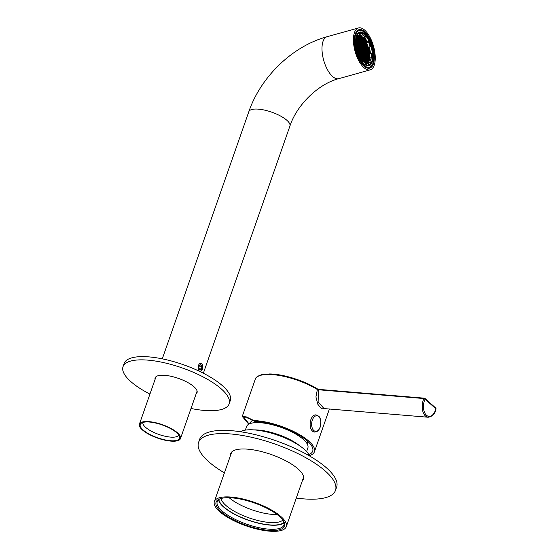 <?xml version="1.0" encoding="UTF-8"?>
<svg xmlns="http://www.w3.org/2000/svg" width="559" height="559" viewBox="0 0 559 559"><rect width="100%" height="100%" fill="white"/><g stroke="black" fill="none" stroke-linecap="round" stroke-linejoin="round"><path stroke-width="0.84" d="M221.168 498.453A33.1 10.831 -160.7 0 0 249 517.865A33.1 10.831 -160.7 0 0 282.861 520.059M229.155 497.72A33.1 10.831 -160.7 0 0 265.343 513.441A33.1 10.831 -160.7 0 0 277.082 514.504M240.293 431.716A38.082 12.459 19.3 0 1 277.942 435.23A38.082 12.459 19.3 0 1 309.553 455.969M261.738 530.086A38.082 12.459 19.3 0 1 214.37 501.528A38.082 12.459 19.3 0 1 254.436 502.352A38.082 12.459 19.3 0 1 286.257 526.704A38.082 12.459 19.3 0 1 261.738 530.086M261.2 529.324A36.272 11.865 19.3 0 1 224.236 514.231A36.272 11.865 19.3 0 1 219.561 498.991A36.272 11.865 19.3 0 1 254.24 502.911A36.272 11.865 19.3 0 1 283.79 521.477A36.272 11.865 19.3 0 1 261.2 529.324M284 522.309A34.91 11.425 19.3 0 1 248.238 520.045A34.91 11.425 19.3 0 1 218.876 499.501M218.506 499.795A35.364 11.571 -160.7 0 0 248.189 520.184A35.364 11.571 -160.7 0 0 284.105 522.77M220.106 498.782A35.364 11.571 -160.7 0 0 217.22 501.619A35.364 11.571 -160.7 0 0 261.207 528.136A35.364 11.571 -160.7 0 0 283.972 524.992A35.364 11.571 -160.7 0 0 283.49 520.974M287.026 438.857A33.547 10.977 -160.7 0 0 268.579 432.393M300.085 446.075A32.464 10.621 -160.7 0 0 253.87 429.892M306.611 451.574L307.855 448.018A32.464 10.621 -160.7 0 0 280.73 427.265A32.464 10.621 -160.7 0 0 246.582 426.559L245.338 430.116M191.01 408.482A56.221 18.398 -160.7 0 0 229.141 403.857L230.273 400.621A56.221 18.398 -160.7 0 0 198.641 370.924A56.221 18.398 -160.7 0 0 136.773 356.915A56.221 18.398 -160.7 0 0 124.154 363.462L123.022 366.697A56.221 18.398 -160.7 0 0 149.938 394.095M229.141 403.857A56.221 18.398 -160.7 0 0 197.509 374.153A56.221 18.398 -160.7 0 0 135.641 360.15A56.221 18.398 -160.7 0 0 123.022 366.697M196.139 393.85A22.213 7.267 -160.7 0 0 197.047 392.621A22.213 7.267 -160.7 0 0 184.547 380.882A22.213 7.267 -160.7 0 0 160.098 375.348A22.213 7.267 -160.7 0 0 155.116 377.933A22.213 7.267 -160.7 0 0 155.06 379.463M296.291 498.055A72.537 23.737 -160.7 0 0 335.491 490.376L336.623 487.141A72.537 23.737 -160.7 0 0 305.018 453.433A72.537 23.737 -160.7 0 0 231.782 430.716A72.537 23.737 -160.7 0 0 199.696 439.192L198.564 442.428A72.537 23.737 -160.7 0 0 224.404 472.879M335.491 490.376A72.537 23.737 -160.7 0 0 303.886 456.668A72.537 23.737 -160.7 0 0 230.643 433.952A72.537 23.737 -160.7 0 0 198.564 442.428M230.441 455.634A38.536 12.612 19.3 0 1 230.65 453.663A38.536 12.612 19.3 0 1 271.192 454.502A38.536 12.612 19.3 0 1 303.397 479.14A38.536 12.612 19.3 0 1 302.328 480.81M177.496 432.834A21.759 7.12 -160.7 0 0 155.409 422.66A21.759 7.12 -160.7 0 0 139.401 424.183A21.759 7.12 -160.7 0 0 157.582 438.095A21.759 7.12 -160.7 0 0 180.48 438.563A21.759 7.12 -160.7 0 0 177.496 432.834M363.958 67.646A21.759 9.566 -105.6 0 1 353.805 45.16A21.759 9.566 -105.6 0 1 358.48 27.95A21.759 9.566 -105.6 0 1 373.552 46.334A21.759 9.566 -105.6 0 1 370.198 69.868A21.759 9.566 -105.6 0 1 363.958 67.646M176.763 432.778A20.858 6.827 19.3 0 1 179.677 436.838A20.858 6.827 19.3 0 1 157.68 437.816A20.858 6.827 19.3 0 1 141.106 423.331A20.858 6.827 19.3 0 1 149.477 422.045A20.858 6.827 19.3 0 1 176.763 432.778M364.692 31.73A19.949 8.769 74.4 0 0 358.969 29.697A19.949 8.769 74.4 0 0 355.894 51.267A19.949 8.769 74.4 0 0 369.716 68.121A19.949 8.769 74.4 0 0 373.999 52.343A19.949 8.769 74.4 0 0 364.692 31.73M142.894 422.45A19.041 6.233 -160.7 0 0 158.861 434.455A19.041 6.233 -160.7 0 0 178.824 435.035M364.615 64.425A17.001 7.477 74.4 0 0 368.528 65.389A17.001 7.477 74.4 0 0 372.182 51.945A17.001 7.477 74.4 0 0 364.244 34.379A17.001 7.477 74.4 0 0 359.367 32.646A17.001 7.477 74.4 0 0 356.53 35.496M364.035 63.936A17.455 7.672 -105.6 0 1 356.621 35.259A17.455 7.672 -105.6 0 1 371.728 46.844A17.455 7.672 -105.6 0 1 364.824 64.578A17.455 7.672 -105.6 0 1 364.035 63.936M364.671 32.513A19.041 8.371 74.4 0 0 363.811 31.814A19.041 8.371 74.4 0 0 356.279 51.162A19.041 8.371 74.4 0 0 372.755 63.796A19.041 8.371 74.4 0 0 364.671 32.513M363.811 31.814L363.008 31.22A19.949 8.769 74.4 0 0 358.585 29.83M369.317 68.212A19.949 8.769 74.4 0 0 372.378 64.725L372.755 63.796M358.298 35.748L358.445 35.706A14.303 6.289 74.4 0 0 358.368 35.72A14.303 6.289 74.4 0 0 357.963 35.874M357.816 36.321L358.529 36.118L358.445 35.706M357.669 36.16L358.137 36.663L358.529 36.118M367.556 45.538L368.199 47.529A14.303 6.289 74.4 0 0 367.556 45.538M366.69 43.399L366.725 44.888L367.494 45.363A14.303 6.289 74.4 0 0 366.69 43.399M366.257 43.343L366.613 43.239A14.303 6.289 74.4 0 0 365.698 41.429L365.796 42.84L366.613 43.239M362.637 37.334L363.455 39.277L363.825 38.613A14.303 6.289 74.4 0 0 362.637 37.334M363.043 38.83L363.825 38.613M363.14 38.934L363.846 38.739M360.723 36L361.428 37.09L361.771 36.614A14.303 6.289 74.4 0 0 360.723 36M361.149 36.789L361.771 36.614M358.564 35.902L359.5 35.643A14.303 6.289 74.4 0 0 358.522 35.685L359.234 36.803L359.5 35.643M358.913 36.461L359.626 36.265M359.584 35.65L360.331 36.95L360.632 35.958A14.303 6.289 74.4 0 0 359.584 35.65M359.696 36.216L360.632 35.958M360.01 36.601L360.723 36.405M365.376 41.352L365.621 41.282A14.303 6.289 74.4 0 0 364.657 39.731L364.859 40.793L365.621 41.282M366.851 62.922L366.306 62.335L365.998 63.3A14.303 6.289 74.4 0 0 366.075 63.279A14.303 6.289 74.4 0 0 366.851 62.922L365.977 63.174M365.202 63.377A14.303 6.289 74.4 0 0 365.921 63.314L365.209 62.196L364.859 62.95M365.083 63.076L365.838 62.867M364.768 62.887L363.944 62.287M368.22 61.371L367.57 60.575L367.186 61.113L367.48 62.398A14.303 6.289 74.4 0 0 368.22 61.371L367.284 61.63M367.256 61.511L368.199 61.245M369.401 55.243L368.779 55.537L369.338 57.102A14.303 6.289 74.4 0 0 369.401 55.243L368.891 55.383M369.185 54.845L369.394 55.082A14.303 6.289 74.4 0 0 369.289 53.154L369.185 54.845M369.01 51.533L369.08 51.512A14.303 6.289 74.4 0 0 368.64 49.199L368.493 49.241M368.64 49.199L368.185 49.674L368.416 50.897L369.08 51.512M369.052 59.037L368.451 59.352L368.654 60.414A14.303 6.289 74.4 0 0 369.052 59.037L368.577 59.17M369.324 57.249L368.619 57.444L369.08 58.912A14.303 6.289 74.4 0 0 369.324 57.249L369.003 56.899L368.612 57.444M356.223 37.628L356.873 38.431L357.264 37.886L356.963 36.601A14.303 6.289 74.4 0 0 356.223 37.628M355.999 39.647L355.79 38.585A14.303 6.289 74.4 0 0 355.769 38.655M362.246 62.021L362.588 60.945A15.142 6.659 74.4 0 0 365.146 63.118L365.216 64.802M362.26 62.014A16.777 7.372 74.4 0 0 365.46 64.732M367.284 65.501L368.584 65.137L368.276 63.516A15.142 6.659 74.4 0 0 370.1 61.909L368.374 62.391A15.142 6.659 74.4 0 0 369.702 58.087L371.421 57.605A15.142 6.659 74.4 0 0 371.449 53.154L372.231 53.252A16.777 7.372 74.4 0 1 372.196 58.814L371.421 57.605M368.584 65.137A16.777 7.372 74.4 0 0 370.876 63.125L370.1 61.909M371.449 53.154L369.723 53.636A15.142 6.659 74.4 0 0 368.472 47.138L370.198 46.656A15.142 6.659 74.4 0 0 368.402 41.974L366.676 42.456A15.142 6.659 74.4 0 0 363.581 37.579L365.306 37.097L365.635 36.021A16.777 7.372 74.4 0 0 362.435 33.302L360.709 33.785A16.777 7.372 74.4 0 0 359.388 33.309M365.306 37.097A15.142 6.659 74.4 0 0 362.749 34.917L362.435 33.302M357.019 34.91L357.795 36.125A15.142 6.659 74.4 0 1 359.619 34.518L359.311 32.897A16.777 7.372 74.4 0 0 357.019 34.91L356.782 34.972M355.755 44.79L356.446 44.881A15.142 6.659 74.4 0 1 356.474 40.43L355.699 39.221A16.777 7.372 74.4 0 0 355.699 39.263M359.199 57.018L359.493 56.061A15.142 6.659 74.4 0 1 357.697 51.379L357.04 51.295M368.402 41.974L368.73 40.898L367.004 41.387A16.777 7.372 74.4 0 0 364.545 37.306M370.198 46.656L370.973 46.753A16.777 7.372 74.4 0 0 368.73 40.898M370.47 53.426A16.777 7.372 74.4 0 0 369.247 47.242L370.973 46.753M369.876 61.972A16.777 7.372 74.4 0 0 370.47 59.296L372.196 58.814M358.256 33.198L359.311 32.897M365.355 64.194A15.142 6.659 74.4 0 0 366.299 64.082A15.142 6.659 74.4 0 0 366.55 64.005L368.276 63.516M361.638 61.21L362.588 60.945M356.446 44.881L355.783 45.069M357.795 36.125L356.181 36.573M362.749 34.917L361.023 35.399A15.142 6.659 74.4 0 0 359.046 34.812M365.237 63.572A14.506 6.38 74.4 0 0 366.131 63.474A14.506 6.38 74.4 0 0 368.367 47.781A14.506 6.38 74.4 0 0 358.312 35.531A14.506 6.38 74.4 0 0 358.2 35.559L358.312 35.531M356.942 36.363A14.506 6.38 74.4 0 0 355.859 38.033M357.18 51.309L356.642 49.821M360.723 59.834L360.681 58.346L360.059 57.675L359.744 58.108M361.764 61.176L361.61 60.393L360.807 59.967M362.84 61.224L362.085 59.862L361.841 61.155M366.949 62.867L367.102 61.106L366.473 60.428L366.32 62.189L366.949 62.867M368.598 60.554L367.738 58.667L367.584 60.428L368.206 61.099L368.598 60.554L367.892 60.756M369.268 52.93L368.409 51.037L368.255 52.798L368.877 53.475L369.268 52.93L368.556 53.126M368.269 47.76L367.64 47.089L367.256 47.627L368.115 49.52L368.269 47.76L367.326 48.018M364.545 39.57L363.916 38.892L363.532 39.437L364.391 41.324L364.545 39.57L363.609 39.829M361.89 36.705L361.498 37.243L362.358 39.137L362.749 38.592L361.89 36.705M357.439 36.223L357.348 37.893L357.97 38.571L358.361 38.026L357.55 36.188M355.845 38.445L356.705 40.332L356.859 38.578L356.237 37.9L355.845 38.445M356.195 47.746L355.887 45.866M360.003 54.405L360.862 56.291L361.016 54.537L360.387 53.86L360.003 54.405M359.304 55.655L359.758 56.152L360.15 55.607L359.919 54.391L359.29 53.72L359.074 55.145M358.92 54.796L358.612 54.027M358.508 53.755L358.829 54.104L359.22 53.559L358.983 52.343L358.361 51.673L357.984 52.294M359.067 52.357L359.926 54.244L360.08 52.49L359.458 51.812L359.067 52.357M360.164 52.497L361.023 54.391L361.177 52.63L360.555 51.952L360.164 52.497M359.668 57.961L359.982 57.514L359.451 55.977M359.835 56.312L360.695 58.199L360.848 56.438L360.22 55.767L359.835 56.312M360.499 48.682L361.359 50.576L361.512 48.815L360.89 48.144L360.499 48.682M359.402 48.542L360.262 50.436L360.415 48.675L359.793 47.997L359.402 48.542M358.305 48.402L359.164 50.289L359.318 48.535L358.696 47.857L358.305 48.402M357.208 48.263L358.067 50.149L358.221 48.388L357.599 47.718L357.208 48.263M357.907 52.05L358.053 50.296L357.432 49.625L357.264 51.323M358.137 50.31L358.997 52.197L359.151 50.436L358.529 49.765L358.137 50.31M359.234 50.45L360.094 52.343L360.248 50.583L359.626 49.905L359.234 50.45M356.593 49.604L356.97 50.01L357.355 49.465L357.124 48.249L356.502 47.578L356.23 47.948M360.331 50.59L361.191 52.483L361.345 50.722L360.723 50.051L360.331 50.59M356.356 42.044L356.928 41.701L356.09 39.829M356.998 41.855L356.607 42.4L357.467 44.287L357.858 43.749L356.998 41.855M357.76 45.81L357.606 47.571L358.235 48.242L358.389 46.481L357.76 45.81M358.864 45.95L358.473 46.495L359.332 48.388L359.723 47.843L358.864 45.95M357.928 43.902L357.774 45.663L358.403 46.334L358.557 44.58L357.928 43.902M357.166 39.948L356.775 40.493L357.634 42.386L358.026 41.841L357.166 39.948M356.663 45.67L356.509 47.431L357.138 48.102L357.292 46.341L356.663 45.67M355.859 45.677L356.202 46.055L356.593 45.51L356.425 44.636M356.39 44.119L356.761 43.602L356.356 42.204M356.831 43.763L356.677 45.524L357.306 46.194L357.46 44.434L356.831 43.763M360.122 44.189L359.968 45.95L360.597 46.621L360.751 44.86L360.122 44.189M361.058 46.236L360.667 46.781L361.526 48.668L361.918 48.123L361.058 46.236M359.961 46.097L359.57 46.635L360.429 48.528L360.821 47.983L359.961 46.097M358.095 41.995L357.704 42.54L358.564 44.434L358.724 42.673L358.095 41.995M359.025 44.042L358.871 45.803L359.5 46.481L359.654 44.72L359.025 44.042M358.263 40.094L357.872 40.632L358.731 42.526L359.123 41.981L358.263 40.094M359.192 42.142L359.039 43.895L359.668 44.573L359.821 42.812L359.192 42.142M357.334 38.04L356.942 38.585L357.802 40.479L358.193 39.934L357.334 38.04M368.542 57.284L368.933 56.745L368.074 54.852L367.682 55.397L368.542 57.284M367.612 55.236L368.004 54.698L367.144 52.805L366.753 53.35L367.612 55.236M361.498 53.853L362.127 54.53L362.511 53.985L361.652 52.099L361.498 53.853M368.374 59.191L368.765 58.653L367.906 56.759L367.515 57.304L368.374 59.191M361.666 51.952L362.288 52.623L362.679 52.078L361.82 50.191L361.666 51.952M366.683 53.189L366.837 51.428L366.208 50.757L366.054 52.518L366.683 53.189M361.163 57.668L361.792 58.346L362.176 57.801L361.324 55.907L361.163 57.668M361.331 55.76L361.959 56.438L362.344 55.893L361.484 53.999L361.331 55.76M368.709 55.383L369.101 54.838L368.241 52.944L367.85 53.489L368.709 55.383M367.78 53.329L367.934 51.575L367.312 50.897L367.151 52.658L367.78 53.329M367.109 60.959L367.501 60.414L366.641 58.527L366.25 59.065L367.109 60.959M364.321 54.81L364.475 53.056L363.846 52.378L363.692 54.139L364.321 54.81M363.385 52.763L363.776 52.225L362.917 50.331L362.525 50.876L363.385 52.763M366.18 58.912L366.571 58.367L365.712 56.473L365.32 57.018L366.18 58.912M365.251 56.864L365.642 56.319L364.782 54.426L364.391 54.971L365.251 56.864M365.586 53.049L365.74 51.288L365.111 50.617L364.957 52.371L365.586 53.049M367.445 57.144L367.836 56.599L366.977 54.712L366.585 55.257L367.445 57.144M366.515 55.096L366.907 54.551L366.047 52.665L365.656 53.203L366.515 55.096M365.418 54.957L365.572 53.196L364.943 52.518L364.789 54.279L365.418 54.957M364.489 52.909L364.643 51.148L364.014 50.471L363.86 52.232L364.489 52.909M367.277 59.051L367.668 58.506L366.809 56.62L366.418 57.158L367.277 59.051M366.348 57.004L366.739 56.459L365.879 54.572L365.488 55.11L366.348 57.004M364.126 61.909L364.748 62.58L365.139 62.035L364.279 60.148L364.126 61.909M364.293 60.002L364.915 60.672L365.306 60.134L364.447 58.241L364.293 60.002M367.948 51.428L368.101 49.667L367.473 48.989L367.319 50.75L367.948 51.428M363.832 62.189L363.804 60.679L363.182 60.009L362.945 61.336M364.461 58.094L365.083 58.765L365.474 58.227L364.615 56.333L364.461 58.094M365.223 62.049L365.845 62.72L366.236 62.182L365.376 60.288L365.223 62.049M365.39 60.141L366.012 60.819L366.404 60.274L365.544 58.381L365.39 60.141M362.428 55.907L363.057 56.578L363.441 56.033L362.581 54.146L362.428 55.907M362.595 53.999L363.224 54.67L363.609 54.125L362.749 52.239L362.595 53.999M362.099 59.715L362.721 60.393L363.112 59.848L362.253 57.954L362.099 59.715M362.267 57.808L362.889 58.485L363.28 57.94L362.421 56.054L362.267 57.808M361.002 59.575L361.624 60.246L362.015 59.708L361.156 57.815L361.002 59.575M363.364 57.954L363.986 58.625L364.377 58.08L363.518 56.193L363.364 57.954M363.196 59.862L363.818 60.533L364.209 59.988L363.35 58.101L363.196 59.862M363.532 56.047L364.154 56.718L364.545 56.18L363.685 54.286L363.532 56.047M363.553 50.862L363.944 50.317L363.084 48.423L362.693 48.968L363.553 50.862M364.65 51.002L365.041 50.457L364.182 48.57L363.79 49.108L364.65 51.002M365.754 51.142L365.907 49.381L365.279 48.71L365.125 50.471L365.754 51.142M366.851 51.281L367.004 49.527L366.376 48.85L366.222 50.61L366.851 51.281M364.608 42.687L363.748 40.8L363.595 42.561L364.223 43.232L364.608 42.687L363.902 42.889M365.712 42.833L364.852 40.94L364.699 42.701L365.32 43.371L365.712 42.833L364.999 43.029M361.086 41.052L360.457 40.374L360.073 40.919L360.932 42.805L361.086 41.052L360.143 41.31M360.918 42.952L360.289 42.281L359.905 42.826L360.765 44.713L360.918 42.952L359.982 43.218M361.414 37.236L360.793 36.559L360.401 37.104L361.261 38.997L361.414 37.236L360.478 37.495M361.247 39.144L360.625 38.466L360.234 39.011L361.093 40.905L361.247 39.144L360.31 39.403M362.183 41.191L361.554 40.514L361.17 41.059L362.029 42.952L362.183 41.191L361.24 41.45M362.015 43.099L361.387 42.421L361.002 42.966L361.862 44.853L362.015 43.099L361.079 43.357M362.344 39.284L361.722 38.613L361.331 39.151L362.19 41.045L362.344 39.284L361.407 39.542M359.22 36.95L358.599 36.279L358.207 36.824L359.067 38.711L359.22 36.95L358.284 37.215M359.053 38.857L358.431 38.187L358.039 38.725L358.899 40.618L359.053 38.857L358.116 39.123M359.982 40.905L359.36 40.234L358.969 40.779L359.828 42.666L359.982 40.905L359.046 41.17M360.317 37.097L359.696 36.419L359.304 36.964L360.164 38.85L360.317 37.097L359.381 37.355M360.15 38.997L359.528 38.326L359.137 38.871L359.996 40.758L360.15 38.997L359.213 39.263M363.448 39.423L362.819 38.753L362.435 39.298L363.294 41.184L363.448 39.423L362.505 39.689M361.848 45L361.226 44.329L360.834 44.874L361.694 46.76L361.848 45L360.911 45.265M362.945 45.146L362.323 44.468L361.932 45.013L362.791 46.907L362.945 45.146L362.008 45.405M362.777 47.054L362.155 46.376L361.764 46.921L362.623 48.808L362.777 47.054L361.841 47.312M363.28 41.331L362.651 40.66L362.267 41.198L363.126 43.092L363.28 41.331L362.344 41.597M363.112 43.239L362.491 42.561L362.099 43.106L362.959 45L363.112 43.239L362.176 43.497M365.376 46.642L364.517 44.755L364.363 46.516L364.985 47.187L365.376 46.642L364.664 46.844M364.279 46.502L363.42 44.615L363.266 46.369L363.888 47.047L364.279 46.502L363.567 46.704M367.403 48.836L366.543 46.942L366.39 48.703L367.011 49.381L367.403 48.836L366.697 49.031M364.112 48.409L363.252 46.516L363.098 48.277L363.72 48.954L364.112 48.409L363.399 48.605M365.209 48.549L364.349 46.663L364.195 48.423L364.817 49.094L365.209 48.549L364.503 48.752M366.306 48.696L365.446 46.802L365.293 48.563L365.914 49.234L366.306 48.696L365.6 48.892M365.544 44.741L364.685 42.847L364.531 44.608L365.153 45.279L365.544 44.741L364.831 44.937M366.641 44.881L365.782 42.987L365.628 44.748L366.25 45.426L366.641 44.881L365.928 45.076M366.473 46.788L365.614 44.895L365.46 46.656L366.082 47.326L366.473 46.788L365.768 46.984M367.57 46.928L366.711 45.034L366.557 46.795L367.179 47.473L367.57 46.928L366.865 47.124M364.447 44.594L363.588 42.708L363.434 44.468L364.056 45.139L364.447 44.594L363.734 44.797M361.834 50.044L362.456 50.715L362.847 50.177L361.987 48.284L361.834 50.044M368.472 47.138L369.247 47.242M370.47 59.296L369.702 58.087M366.823 65.431L366.55 64.005M361.023 35.399L360.709 33.785M366.676 42.456L367.004 41.387M361.673 49.22L362.609 48.954M362.141 50.373L362.847 50.177M357.187 37.076L358.123 36.81M357.648 38.222L358.361 38.026M363.273 43.644L364.209 43.378M366.397 45.971L367.333 45.712M365.3 45.831L366.236 45.572M365.467 43.923L366.404 43.665M364.37 43.784L365.306 43.518M365.132 47.739L366.068 47.473M364.035 47.599L364.971 47.333M362.938 47.452L363.874 47.194M366.229 47.878L367.165 47.62M367.794 49.171L368.5 48.975M363.105 45.552L364.042 45.286M364.202 45.691L365.139 45.426M362.637 44.65L363.343 44.454M362.805 42.75L363.511 42.547M362.302 48.465L363.015 48.27M362.47 46.558L363.182 46.362M361.373 46.418L362.085 46.222M362.973 40.842L363.678 40.639M359.682 40.416L360.387 40.22M359.842 38.508L360.555 38.312M359.514 42.323L360.22 42.121M358.578 40.276L359.29 40.073M358.745 38.368L359.458 38.166M361.876 40.695L362.581 40.5M361.575 37.642L362.511 37.376M362.043 38.795L362.749 38.592M361.54 44.51L362.246 44.315M361.708 42.603L362.414 42.407M360.779 40.555L361.484 40.36M360.946 38.648L361.652 38.452M360.443 44.371L361.149 44.168M360.611 42.463L361.317 42.267M364.538 41.876L365.474 41.618M363.441 41.736L364.377 41.471M364.07 40.982L364.775 40.786M366.529 50.939L367.235 50.743M366.061 49.786L367.004 49.527M365.432 50.799L366.138 50.596M364.964 49.646L365.907 49.381M364.335 50.652L365.041 50.457M363.867 49.499L364.803 49.241M363.238 50.513L363.944 50.317M362.77 49.36L363.706 49.101M361.771 60.798L362.707 60.54M363.371 55.222L364.307 54.957M363.832 56.375L364.545 56.18M363.036 59.037L363.972 58.772M363.497 60.19L364.209 59.988M363.203 57.13L364.14 56.864M363.664 58.283L364.377 58.08M361.163 60.519L361.61 60.393M360.841 58.751L361.778 58.492M361.303 59.904L362.015 59.708M368.095 51.973L369.031 51.714M362.106 56.99L363.043 56.725M362.567 58.143L363.28 57.94M361.939 58.891L362.875 58.632M362.4 60.044L363.112 59.848M362.442 53.175L363.378 52.909M362.903 54.328L363.609 54.125M362.274 55.082L363.21 54.817M362.735 56.235L363.441 56.033M365.23 59.317L366.166 59.058M365.698 60.47L366.404 60.274M365.062 61.224L365.998 60.966M365.53 62.377L366.236 62.182M366.159 61.364L367.102 61.106M366.627 62.517L367.333 62.322M364.3 57.27L365.237 57.011M364.761 58.422L365.474 58.227M362.868 60.938L363.804 60.679M363.629 62.014L364.042 61.895M367.626 51.079L368.332 50.883M367.165 49.926L368.101 49.667M364.133 59.177L365.069 58.912M364.594 60.33L365.306 60.134M363.965 61.085L364.901 60.819M364.433 62.238L365.139 62.035M366.026 56.662L366.739 56.459M365.565 55.509L366.501 55.243M366.963 58.709L367.668 58.506M366.494 57.556L367.431 57.291M364.168 52.56L364.873 52.364M363.699 51.407L364.643 51.148M365.097 54.607L365.803 54.412M364.636 53.454L365.572 53.196M366.194 54.754L366.907 54.551M365.733 53.601L366.669 53.336M367.123 56.801L367.836 56.599M366.662 55.648L367.598 55.383M365.265 52.707L365.97 52.504M364.803 51.554L365.74 51.288M367.424 59.603L368.36 59.338M364.929 56.515L365.642 56.319M364.468 55.362L365.404 55.103M365.859 58.562L366.571 58.367M365.397 57.409L366.334 57.151M363.07 52.42L363.776 52.225M362.602 51.267L363.539 51.009M364 54.468L364.706 54.272M363.539 53.315L364.475 53.056M366.795 60.61L367.501 60.414M366.327 59.457L367.263 59.198M367.459 52.986L368.164 52.791M366.997 51.833L367.934 51.575M368.388 55.034L369.101 54.838M367.927 53.881L368.863 53.622M361.177 54.936L362.113 54.677M361.638 56.089L362.344 55.893M361.009 56.843L361.946 56.585M361.47 57.996L362.176 57.801M366.362 52.846L367.067 52.644M365.9 51.694L366.837 51.428M361.505 51.128L362.442 50.862M361.973 52.28L362.679 52.078M368.06 58.849L368.765 58.653M367.591 57.696L368.528 57.43M361.338 53.035L362.281 52.77M361.806 54.188L362.511 53.985M367.291 54.894L368.004 54.698M366.83 53.741L367.766 53.475M368.22 56.941L368.933 56.745M367.759 55.788L368.695 55.53M357.019 38.976L357.956 38.718M357.481 40.129L358.193 39.934M356.551 38.082L357.264 37.886M358.878 43.078L359.821 42.812M359.346 44.231L360.052 44.028M357.949 41.024L358.885 40.765M358.417 42.177L359.123 41.981M358.717 44.979L359.654 44.72M359.178 46.131L359.884 45.936M357.781 42.931L358.724 42.673M358.249 44.084L358.955 43.888M359.647 47.033L360.583 46.767M360.108 48.186L360.821 47.983M360.744 47.173L361.68 46.907M361.205 48.326L361.918 48.123M359.814 45.125L360.751 44.86M360.276 46.278L360.981 46.076M356.516 44.699L357.46 44.434M356.984 45.852L357.69 45.649M356.369 43.714L356.761 43.602M355.887 45.712L356.593 45.51M356.356 46.607L357.292 46.341M356.817 47.76L357.522 47.557M355.922 38.837L356.859 38.578M356.383 39.989L357.096 39.794M356.852 40.884L357.788 40.625M357.32 42.037L358.026 41.841M357.62 44.839L358.557 44.58M358.081 45.992L358.787 45.796M358.55 46.886L359.486 46.628M359.011 48.039L359.723 47.843M357.453 46.746L358.389 46.481M357.914 47.899L358.619 47.704M356.684 42.791L357.62 42.533M357.152 43.944L357.858 43.749M356.363 41.855L356.928 41.701M360.408 50.981L361.345 50.722M360.876 52.134L361.582 51.938M356.335 48.465L357.124 48.249M356.649 49.66L357.355 49.465M359.311 50.841L360.248 50.583M359.772 51.994L360.485 51.798M358.214 50.701L359.151 50.436M358.675 51.854L359.388 51.659M357.117 50.562L358.053 50.296M357.781 51.652L358.291 51.512M357.285 48.654L358.221 48.388M357.746 49.807L358.459 49.604M358.382 48.794L359.318 48.535M358.843 49.947L359.556 49.751M359.479 48.933L360.415 48.675M359.94 50.086L360.653 49.891M360.576 49.08L361.512 48.815M361.037 50.233L361.75 50.03M359.912 56.704L360.848 56.438M360.373 57.856L361.079 57.661M359.388 56.403L359.751 56.298M359.507 57.647L359.982 57.514M359.975 58.541L360.681 58.346M360.241 52.888L361.177 52.63M360.709 54.041L361.414 53.846M359.144 52.749L360.08 52.49M359.612 53.902L360.317 53.706M358.088 52.595L358.983 52.343M358.515 53.762L359.22 53.559M358.976 54.656L359.919 54.391M359.444 55.809L360.15 55.607M360.073 54.796L361.016 54.537M360.541 55.949L361.247 55.753M198.948 368.318L200.073 369.918L201.554 368.933L201.904 366.348L200.779 364.748L199.297 365.726M199.304 365.726A2.627 1.544 -85.2 0 1 199.472 365.432A2.627 1.544 -85.2 0 1 201.813 365.907A2.627 1.544 -85.2 0 1 200.884 369.765A2.627 1.544 -85.2 0 1 199.172 369.045A2.627 1.544 -85.2 0 1 199.304 365.726M201.121 371.036A4.011 2.355 -85.2 0 1 201.114 371.043A4.011 2.355 -85.2 0 1 198.089 367.137A4.011 2.355 -85.2 0 1 201.722 363.783A4.011 2.355 -85.2 0 1 202.784 367.522A4.011 2.355 -85.2 0 1 201.121 371.036M199.13 366.117L201.904 366.348M199.046 368.723L201.554 368.933M248.72 424.148L242.257 416.427L246.379 416.916L253.912 420.564A39.899 13.053 19.3 0 1 295.564 432.449A39.899 13.053 19.3 0 1 314.424 451.77A39.899 13.053 19.3 0 1 309.42 455.641M325.303 408.678L321.53 408.825L317.826 404.276L315.926 396.932L317.372 389.546L318.462 389.763L318.12 401.851L324.024 408.573L428.173 417.245A11.788 6.918 -85.2 0 1 422.618 410.558A11.788 6.918 -85.2 0 1 423.932 398.546L318.462 389.763A0.908 0.531 94.8 0 1 318.937 389.392L424.414 398.176A0.908 0.531 94.8 0 0 423.932 398.546A0.908 0.405 -154.1 0 1 425.071 399.14A10.88 6.387 94.8 0 0 426.482 415.26A10.88 6.387 94.8 0 0 435.831 408.741L425.071 399.14A0.908 0.671 -48.3 0 0 424.616 398.274A0.908 0.531 94.8 0 0 424.414 398.176A0.908 0.908 0 0 1 424.938 398.406L435.699 408.007A0.908 0.671 131.7 0 1 435.831 408.741L435.978 408.888A0.908 0.908 0 0 0 435.699 408.007M308.861 454.544A38.082 12.459 -160.7 0 0 312.754 451.029A38.082 12.459 -160.7 0 0 294.446 432.596A38.082 12.459 -160.7 0 0 254.827 421.381L253.912 420.564M254.827 421.381L247.896 418.062L244.101 417.629L248.951 423.82M317.1 388.798A0.908 0.475 121.6 0 1 317.295 388.84L317.295 388.84A0.908 0.475 121.6 0 1 317.372 389.546A39.899 13.053 -160.7 0 0 270.06 374.474A39.899 13.053 -160.7 0 0 255.253 379.302L242.257 416.427M319.147 389.49A0.908 0.531 94.8 0 0 318.937 389.392L317.295 388.84C304.152 380.609 283.043 374.006 269.613 373.95L261.787 374.663C257.643 375.983 255.463 377.528 255.253 379.302M315.905 414.89L315.947 414.89A8.616 5.059 94.8 0 0 315.905 414.89A8.616 5.059 94.8 0 0 310.147 423.051A8.616 5.059 94.8 0 0 314.472 432.058A8.616 5.059 94.8 0 0 314.493 432.058A8.616 5.059 -85.2 0 1 312.537 431.157A8.616 5.059 -85.2 0 1 310.448 421.29A8.616 5.059 -85.2 0 1 315.947 414.89C321.187 416.79 319.832 418.691 320.873 421.779L320.188 427.167C318.588 429.515 319.685 431.136 314.514 432.058L314.472 432.058M313.823 430.549A7.833 4.598 94.8 0 0 320.894 423.107A7.833 4.598 94.8 0 0 314.088 417.035A7.833 4.598 94.8 0 0 313.823 430.549M203.357 373.23L289.911 126.075A21.759 7.12 -160.7 0 0 286.928 120.346A21.759 7.12 -160.7 0 0 264.84 110.172A21.759 7.12 -160.7 0 0 248.832 111.688L162.278 358.843M289.911 126.075C296.927 104.554 318.84 83.689 338.768 78.658A21.759 9.566 -105.6 0 1 332.528 76.436A21.759 9.566 -105.6 0 1 322.368 53.95A21.759 9.566 -105.6 0 1 327.043 36.74C292.518 46.104 260.78 76.765 248.832 111.688M231.719 451.993L214.37 501.528M303.607 477.169L286.257 526.704M307.674 444.936L307.604 441.24M248.643 424.267L252.465 420.144M156.024 376.71L139.401 424.183M197.103 391.09L180.48 438.563M358.48 27.95L327.043 36.74M370.198 69.868L338.768 78.658M365.265 63.712L366.131 63.474M329.391 409.02L314.424 451.77M428.173 417.245C432.687 416.406 435.293 413.618 435.978 408.888"/></g></svg>
